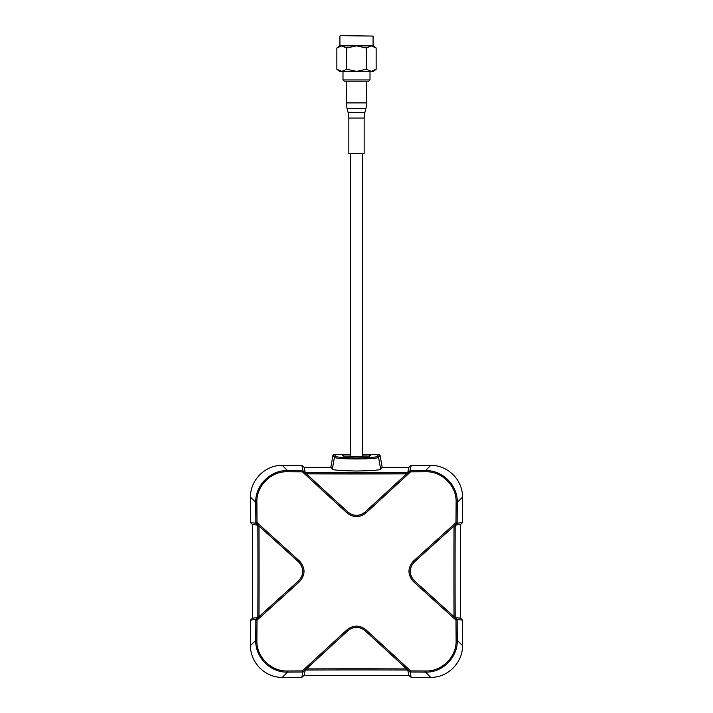 <?xml version="1.0" encoding="UTF-8"?>
<svg xmlns="http://www.w3.org/2000/svg" width="713" height="713" viewBox="0 0 713 713"><rect width="100%" height="100%" fill="white"/><g stroke="black" fill="none" stroke-linecap="round" stroke-linejoin="round"><path stroke-width="1.07" d="M350.136 456.16L343.185 456.115L341.777 454.404L334.174 454.404L335.689 456.249C335.395 457.086 342.338 457.648 356.5 457.942C370.662 457.648 377.605 457.086 377.311 456.249L378.826 454.404L380.074 455.455L378.558 457.3C378.059 459.493 334.95 459.493 334.442 457.3L332.926 455.455L334.174 454.404M350.546 455.919L350.136 456.079C347.855 456.783 365.145 456.783 362.881 456.115L369.815 456.115L371.223 454.404L378.826 454.404M258.979 526.087A953.245 49.892 42.4 0 1 298.604 561.96C304.13 568.225 304.13 574.5 298.604 580.774A953.245 49.892 137.6 0 1 258.979 616.647L257.839 617.601A938.424 81.79 -90 0 0 257.839 525.125L258.979 526.087A939.681 81.897 90 0 1 258.979 616.647M257.839 525.125L252.482 524.581L252.482 618.153L257.839 617.601M252.482 618.153L250.513 620.078L250.513 645.577C250.138 662.627 265.236 677.733 282.295 677.35L301.84 677.35L304.148 675.38L305.253 670.051L306.412 668.91A939.681 81.897 -0 0 1 406.588 668.91A952.711 49.865 -137.6 0 0 365.092 630.711L365.092 630.64C359.379 626.201 353.648 626.201 347.908 630.64A953.682 49.91 137.6 0 0 302.945 672.038L302.374 670.897A954.957 49.981 -42.4 0 1 347.035 629.784C353.354 624.891 359.664 624.891 365.965 629.784A954.957 49.981 42.4 0 1 410.626 670.897A941.436 82.048 -0 0 1 425.563 670.978C441.998 671.566 456.703 656.789 456.115 640.434A941.436 82.048 -90 0 1 455.999 620.167A955.473 50.008 -137.6 0 1 413.54 581.728L414.315 580.774A954.208 49.937 42.4 0 0 457.149 619.535L462.487 620.078L460.527 618.162L460.527 524.572L455.179 525.116A938.424 81.79 90 0 0 455.179 617.618L454.029 616.656A953.245 49.892 -137.6 0 1 414.396 580.774C408.87 574.509 408.87 568.234 414.396 561.96A953.245 49.892 -42.4 0 1 454.029 526.078L455.179 525.116M460.527 524.572L462.487 522.647L462.487 497.157C462.862 480.107 447.764 465.001 430.705 465.384L411.16 465.384L408.852 467.354L382.025 467.354L380.626 469.056C380.965 470.027 372.926 470.678 356.5 471.017C340.074 470.678 332.035 470.027 332.374 469.056L330.975 467.354L304.148 467.354L301.84 465.384L282.295 465.384C265.236 465.001 250.138 480.099 250.513 497.157L250.513 522.647L252.482 524.581M347.908 512.023C353.648 516.453 359.379 516.453 365.092 512.023A952.711 49.865 -42.4 0 0 406.588 473.824A939.681 81.897 180 0 1 306.412 473.824A952.711 49.865 42.4 0 0 347.908 512.023L347.908 512.086C353.621 516.533 359.352 516.533 365.092 512.086A953.682 49.91 -42.4 0 0 410.055 470.687L410.064 470.705A940.18 81.942 0 0 0 425.474 470.616C442.488 470.019 457.844 485.295 457.256 502.389A940.18 81.942 90 0 0 457.14 523.182L457.149 523.19A954.208 49.937 137.6 0 0 414.315 561.96C408.79 568.225 408.79 574.5 414.315 580.774L414.396 580.774M408.852 467.354L407.747 472.674L406.588 473.824M306.412 473.824L305.253 472.674L304.148 467.354M382.186 467.354L380.074 455.455M330.814 467.354L332.926 455.455M365.092 630.711C359.352 626.272 353.621 626.272 347.908 630.711A952.711 49.865 137.6 0 0 306.412 668.91M406.588 668.91L407.747 670.051L408.852 675.38L411.16 677.35L430.705 677.35C447.764 677.733 462.862 662.627 462.487 645.577L462.487 620.078M304.148 675.38L408.852 675.38M301.84 677.35L302.945 672.038A940.18 81.942 180 0 0 287.526 672.118C270.512 672.715 255.156 657.439 255.744 640.345L250.513 645.577M457.149 619.535L457.14 619.544A940.18 81.942 90 0 0 457.256 640.345C457.844 657.35 442.568 672.715 425.474 672.118A940.18 81.942 180 0 0 410.064 672.029L411.16 677.35M455.179 617.618L460.527 618.162M413.54 581.728C407.453 574.821 407.453 567.904 413.54 560.997A955.473 50.008 -42.4 0 1 455.999 522.567A941.436 82.048 -90 0 1 456.115 502.3C456.703 485.865 441.917 471.168 425.563 471.756A941.436 82.048 180 0 1 410.626 471.837L410.064 470.705M413.54 560.997L414.396 561.96M455.999 522.567L457.14 523.182M410.626 471.837A954.957 49.981 137.6 0 1 365.965 512.95C359.646 517.843 353.336 517.843 347.035 512.95A954.957 49.981 -137.6 0 1 302.374 471.837L302.945 470.687L301.84 465.384M302.374 471.837A941.436 82.048 180 0 1 287.437 471.756C271.002 471.168 256.297 485.945 256.885 502.3A941.436 82.048 90 0 1 257.001 522.567A955.473 50.008 42.4 0 1 299.46 560.997C305.547 567.913 305.547 574.821 299.46 581.728A955.473 50.008 137.6 0 1 257.001 620.167A941.436 82.048 90 0 1 256.885 640.434C256.297 656.869 271.083 671.566 287.437 670.978A941.436 82.048 -0 0 1 302.374 670.897M256.885 640.434L255.744 640.345A940.18 81.942 -90 0 0 255.86 619.544L257.001 620.167M255.86 619.544L255.851 619.535A954.208 49.937 -42.4 0 0 298.685 580.774L299.46 581.728M298.604 580.774L298.685 580.774C304.21 574.509 304.21 568.234 298.685 561.96L299.46 560.997M298.604 561.96L298.685 561.96A954.208 49.937 -137.6 0 0 255.851 523.19L255.86 523.182A940.18 81.942 -90 0 0 255.744 502.389C255.156 485.384 270.432 470.019 287.526 470.616A940.18 81.942 -0 0 0 302.936 470.705M257.001 522.567L255.86 523.182M411.16 465.384L410.055 470.687M462.487 522.647L457.149 523.19M457.14 619.544L455.999 620.167M365.965 629.784L365.092 630.64A953.682 49.91 -137.6 0 1 410.055 672.038L410.626 670.897M250.513 620.078L255.851 619.535M255.851 523.19L250.513 522.647M342.347 455.09L342.463 454.404L343.862 456.115M370.653 455.09L370.537 454.404L362.454 454.404M350.546 454.404L342.463 454.404M350.136 456.079L343.871 456.079M370.537 454.404L369.129 456.079L362.454 455.919M340.342 35.65L373.086 36.078L340.342 35.65M336.857 47.985L336.857 69.25L341.768 71.371L346.678 69.25L346.678 47.985L341.768 45.855L336.857 47.985L339.486 45.855L373.514 45.855L376.143 47.985L371.232 45.855L366.322 47.985L366.322 69.25L371.232 71.371L373.514 71.371L376.143 69.25L376.143 47.985M376.143 69.25L371.232 71.371L376.143 69.25M346.678 69.25L356.5 71.371L366.322 69.25M346.678 47.985L356.5 45.855L366.322 47.985M336.857 69.25L339.486 71.371L371.232 71.371M370.002 79.927L368.728 81.202L344.272 81.202L342.998 79.927L370.002 79.927L370.002 71.371M348.844 153.5L364.156 153.5L364.156 118.028L348.844 118.028L348.844 153.5M305.253 472.674A938.424 81.79 -0 0 0 407.747 472.674M377.311 456.249A1.274 1.266 39.5 0 1 378.558 457.3L380.626 469.056M332.374 469.056L334.442 457.3A1.274 1.266 140.5 0 1 335.689 456.249M407.747 670.051A938.424 81.79 180 0 0 305.253 670.051M287.437 670.978L287.526 672.118L282.295 677.35M347.908 630.711L347.035 629.784M425.563 670.978L425.474 672.118L430.705 677.35M456.115 640.434L457.256 640.345L462.487 645.577M454.029 616.656A939.672 81.897 -90 0 1 454.029 526.078M425.563 471.756L425.474 470.616L430.705 465.384M456.115 502.3L457.256 502.389L462.487 497.157M256.885 502.3L255.744 502.389L250.513 497.157M287.437 471.756L287.526 470.616L282.295 465.384M302.945 470.687A953.682 49.91 42.4 0 0 347.908 512.086L347.035 512.95M365.965 512.95L365.092 512.023M346.295 102.904L366.705 102.904L365.983 108.403L347.017 108.403L346.295 102.904L346.295 81.202M347.017 108.403L348.122 112.52L364.878 112.52L365.983 108.403M350.546 153.5L350.546 456.32M362.454 153.5L362.454 456.32M373.086 45.855L373.086 36.078M339.914 45.855L339.914 36.078M342.998 79.927L342.998 71.371M366.705 81.202L366.705 102.904M364.156 118.028L364.878 112.52M348.122 112.52L348.844 118.028"/></g></svg>
